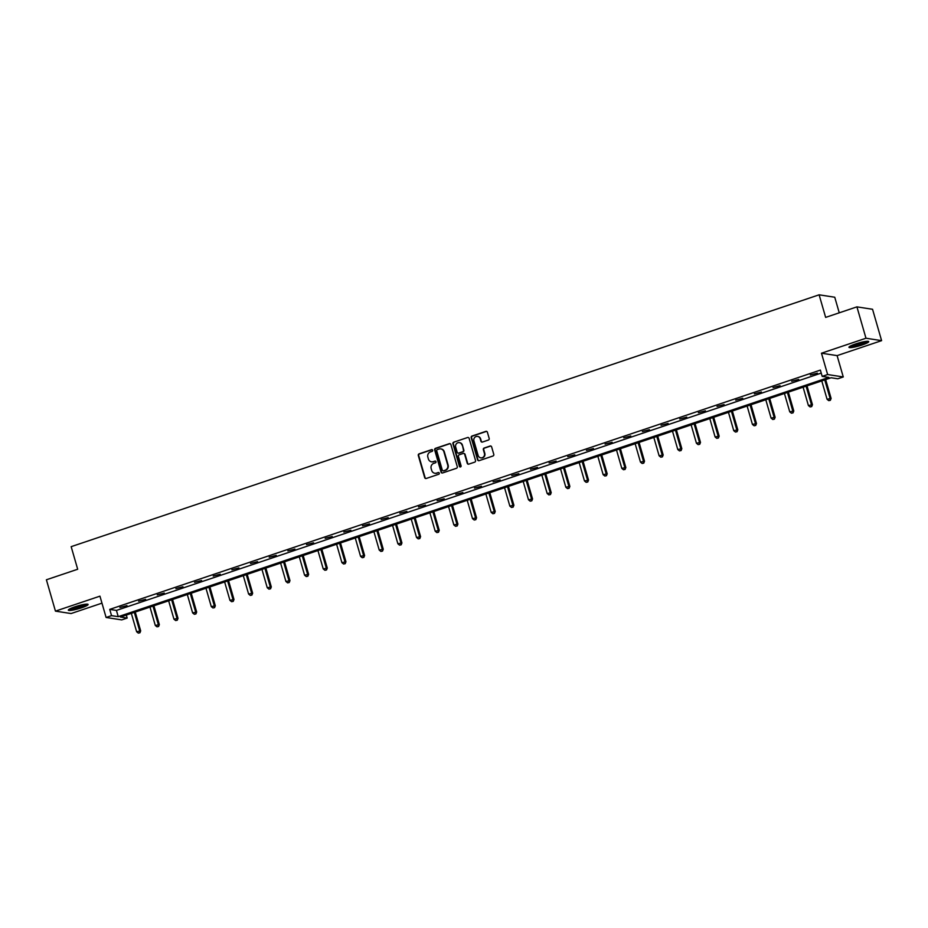 <?xml version="1.0" encoding="UTF-8"?>
<svg xmlns="http://www.w3.org/2000/svg" width="928" height="928" viewBox="0 0 928 928"><rect width="100%" height="100%" fill="white"/><g stroke="black" fill="none" stroke-linecap="round" stroke-linejoin="round"><path stroke-width="1.39" d="M432.657 450.231A0.905 0.858 -81.2 0 0 431.59 449.651L419.108 453.85A1.299 1.23 -81.2 0 0 418.296 455.474L424.688 477.642A1.299 1.23 -81.2 0 0 426.219 478.477L438.7 474.278A0.905 0.858 -81.2 0 0 438.584 472.514A0.905 0.858 -81.2 0 0 438.202 472.549L436.578 473.094A4.141 3.921 -81.2 0 1 431.694 470.415L431.16 468.57A4.141 3.921 -81.2 0 1 433.77 463.362L435.394 462.828A0.905 0.858 -81.2 0 0 435.278 461.065A0.905 0.858 -81.2 0 0 434.896 461.1L433.283 461.645A4.141 3.921 -81.2 0 1 428.388 458.966L427.854 457.121A4.141 3.921 -81.2 0 1 430.464 451.913L432.088 451.368A0.905 0.858 -81.2 0 0 432.657 450.231M432.181 449.674A0.905 0.858 -81.2 0 0 432.007 449.709L419.537 453.908A1.299 1.23 -81.2 0 0 418.714 455.544L425.117 477.7A1.299 1.23 -81.2 0 0 425.882 478.535M438.793 472.572A0.905 0.858 -81.2 0 0 438.619 472.619L436.578 473.094M435.487 461.123A0.905 0.858 -81.2 0 0 435.313 461.17L433.283 461.645M862.124 344.972A10.289 1.462 -16.1 0 1 848.946 347.327A10.289 1.462 -16.1 0 1 855.546 343.963A10.289 1.462 -16.1 0 1 868.724 341.62A10.289 1.462 -16.1 0 1 862.124 344.972M81.513 607.817A10.289 1.462 -16.1 0 1 68.336 610.16A10.289 1.462 -16.1 0 1 74.924 606.808A10.289 1.462 -16.1 0 1 88.102 604.453A10.289 1.462 -16.1 0 1 81.513 607.817M881.6 340.646L865.975 338.233L821.477 353.208L837.102 355.621L881.6 340.646L872.552 309.279L856.927 306.866L825.642 317.399L819.122 294.814L71.166 546.662L77.685 569.247L46.4 579.78L55.448 611.134L71.073 613.547L101.964 603.154M856.927 306.866L865.975 338.233M488.372 440.058A1.299 1.23 -81.2 0 0 489.184 438.422L487.386 432.204A1.299 1.23 -81.2 0 0 485.854 431.369L472.004 436.032A1.299 1.23 -81.2 0 0 471.192 437.668L477.584 459.824A1.299 1.23 -81.2 0 0 479.115 460.671L492.965 455.996A1.299 1.23 -81.2 0 0 493.789 454.372L491.62 446.867A1.299 1.23 -81.2 0 0 490.088 446.032L484.161 448.027A1.299 1.23 -81.2 0 0 483.337 449.651L484.416 453.374A3.468 3.283 -81.2 0 1 480.75 457.852A3.468 3.283 -81.2 0 1 478.14 455.486L473.918 440.893A3.468 3.283 -81.2 0 1 477.595 436.415A3.468 3.283 -81.2 0 1 480.205 438.782L480.913 441.218A1.299 1.23 -81.2 0 0 482.432 442.053L488.372 440.058M126.312 615.067L127.171 618.06L121.73 619.892L106.105 617.48L99.946 596.159L55.448 611.134M106.105 617.48L111.546 615.647L118.239 616.679L828.878 377.406L822.185 376.374L827.637 374.541L843.262 376.954L837.81 378.786L831.117 377.754L120.478 617.027L127.171 618.06M822.185 376.374L820.375 370.098L109.736 609.383L111.546 615.647M821.477 353.208L827.637 374.541M450.88 444.5A1.299 1.23 -81.2 0 0 449.349 443.665L435.487 448.328A1.299 1.23 -81.2 0 0 434.675 449.964L441.067 472.12A1.299 1.23 -81.2 0 0 442.598 472.955L456.448 468.292A1.299 1.23 -81.2 0 0 457.272 466.668L450.88 444.5M453.746 442.18L467.608 437.517A1.299 1.23 -81.2 0 1 469.127 438.352L475.53 460.52A1.299 1.23 -81.2 0 1 474.707 462.144L468.779 464.139A1.299 1.23 -81.2 0 1 467.248 463.304L464.661 454.314A1.299 1.23 -81.2 0 0 463.13 453.479L459.198 454.813A1.299 1.23 -81.2 0 0 458.374 456.437L461.077 465.798A0.905 0.858 -81.2 0 1 460.114 466.97A0.905 0.858 -81.2 0 1 459.43 466.343L452.934 443.816A1.299 1.23 -81.2 0 1 453.746 442.18L467.608 437.517M839.248 312.817L834.748 297.227L819.122 294.814M837.102 355.621L843.262 376.954M109.736 609.383L116.429 610.415L821.245 373.091M116.429 610.415L118.239 616.679M817.382 373.137L810.341 374.982L817.382 373.137M798.718 379.413L791.688 381.269L798.718 379.413M780.065 385.7L773.024 387.544L780.065 385.7M761.401 391.976L754.36 393.832L761.401 391.976M742.736 398.263L735.707 400.119L742.736 398.263M724.084 404.55L717.042 406.394L724.084 404.55M705.419 410.826L698.378 412.682L705.419 410.826M686.755 417.113L679.725 418.969L686.755 417.113M668.102 423.4L661.061 425.244L668.102 423.4M649.438 429.676L642.396 431.532L649.438 429.676M630.773 435.963L623.744 437.807L630.773 435.963M612.12 442.25L605.079 444.094L612.12 442.25M593.456 448.526L586.426 450.382L593.456 448.526M574.803 454.813L567.762 456.657L574.803 454.813M556.139 461.088L549.098 462.944L556.139 461.088M537.474 467.376L530.445 469.232L537.474 467.376M518.822 473.663L511.78 475.507L518.822 473.663M500.157 479.938L493.116 481.794L500.157 479.938M481.493 486.226L474.463 488.082L481.493 486.226M462.84 492.513L455.799 494.357L462.84 492.513M444.176 498.788L437.134 500.644L444.176 498.788M425.511 505.076L418.482 506.932L425.511 505.076M406.858 511.363L399.817 513.207L406.858 511.363M388.194 517.638L381.164 519.494L388.194 517.638M369.541 523.926L362.5 525.77L369.541 523.926M350.877 530.213L343.836 532.057L350.877 530.213M332.212 536.488L325.183 538.344L332.212 536.488M313.56 542.776L306.518 544.62L313.56 542.776M294.895 549.051L287.854 550.907L294.895 549.051M276.231 555.338L269.201 557.194L276.231 555.338M257.578 561.626L250.537 563.47L257.578 561.626M238.914 567.901L231.872 569.757L238.914 567.901M220.249 574.188L213.22 576.044L220.249 574.188M201.596 580.476L194.555 582.32L201.596 580.476M182.932 586.751L175.902 588.607L182.932 586.751M164.279 593.038L157.238 594.894L164.279 593.038M145.615 599.326L138.574 601.17L145.615 599.326M126.95 605.601L119.921 607.457L126.95 605.601M431.717 461.819A4.141 3.921 -81.2 0 0 433.701 461.703M435.023 473.28A4.141 3.921 -81.2 0 0 437.007 473.164M450.103 443.677A1.299 1.23 -81.2 0 0 449.767 443.735L435.916 448.398A1.299 1.23 -81.2 0 0 435.093 450.022L441.496 472.19A1.299 1.23 -81.2 0 0 442.262 473.025M437.285 449.616A0.905 0.858 -81.2 0 0 436.705 450.764L442.32 470.218A0.905 0.858 -81.2 0 0 443.398 470.798L445.092 470.229A4.141 3.921 -81.2 0 0 447.714 465.021L443.874 451.727A4.141 3.921 -81.2 0 0 438.979 449.048L437.285 449.616M443.224 470.844A0.905 0.858 -81.2 0 0 443.816 470.867L443.398 470.798M440.962 448.932A4.141 3.921 -81.2 0 1 444.303 451.785L448.143 465.09A4.141 3.921 -81.2 0 1 445.521 470.299L443.816 470.867M463.884 453.49A1.299 1.23 -81.2 0 1 465.079 454.384L467.677 463.374A1.299 1.23 -81.2 0 0 468.443 464.209M454.175 442.25A1.299 1.23 -81.2 0 0 453.351 443.874L459.859 466.413A0.905 0.858 -81.2 0 0 460.334 466.97M461.97 444.988A3.468 3.283 -81.2 0 0 459.348 442.621A3.468 3.283 -81.2 0 0 455.683 447.11L457.168 452.249A1.299 1.23 -81.2 0 0 458.699 453.084L462.631 451.762A1.299 1.23 -81.2 0 0 463.455 450.138L462.388 445.057A3.468 3.283 -81.2 0 0 459.557 442.668M458.362 453.142A1.299 1.23 -81.2 0 0 459.116 453.154L458.699 453.084M462.388 445.057L463.872 450.196A1.299 1.23 -81.2 0 1 463.049 451.82L459.116 453.154M477.804 436.462A3.468 3.283 -81.2 0 1 480.623 438.851L481.33 441.276A1.299 1.23 -81.2 0 0 482.096 442.111M480.959 457.875A3.468 3.283 -81.2 0 0 484.834 453.444L484.416 453.374M490.854 446.032A1.299 1.23 -81.2 0 0 490.518 446.09L484.578 448.085A1.299 1.23 -81.2 0 0 483.766 449.72L484.834 453.444M486.62 431.381A1.299 1.23 -81.2 0 0 486.284 431.439L472.433 436.102A1.299 1.23 -81.2 0 0 471.61 437.726L478.001 459.894A1.299 1.23 -81.2 0 0 478.778 460.729M131.335 613.373L136.636 631.736L140.685 630.889L135.244 612.062M139.513 632.71L138.318 633.116L139.942 632.78L139.629 630.727L134.328 612.364M138.318 633.116L136.636 631.736M140.685 630.889L139.942 632.78M150 607.086L155.301 625.46L159.338 624.614L153.909 605.775M158.178 626.435L156.983 626.829L158.595 626.493L158.282 624.451L152.981 606.088M156.983 626.829L155.301 625.46M159.338 624.614L158.595 626.493M168.652 600.81L173.954 619.173L178.002 618.326L172.562 599.488M176.842 620.148L175.647 620.554L177.26 620.217L176.946 618.164L171.645 599.801M175.647 620.554L173.954 619.173M178.002 618.326L177.26 620.217M86.374 604.14A8.909 1.264 -16.1 0 1 80.84 606.726A8.909 1.264 -16.1 0 1 72.361 608.884A8.909 1.264 -16.1 0 1 69.635 608.977M71.201 608.211A8.248 1.172 163.9 0 0 72.593 608.06A8.248 1.172 163.9 0 0 84.645 604.337M68.869 609.452A10.22 1.462 163.9 0 0 71.537 609.267A10.22 1.462 163.9 0 0 87.267 604.14M866.984 341.307A8.909 1.264 -16.1 0 1 861.462 343.882A8.909 1.264 -16.1 0 1 852.983 346.04A8.909 1.264 -16.1 0 1 850.245 346.132M851.811 345.378A8.248 1.172 163.9 0 0 853.215 345.228A8.248 1.172 163.9 0 0 865.256 341.492M849.48 346.608A10.22 1.462 163.9 0 0 852.159 346.422A10.22 1.462 163.9 0 0 867.889 341.295M187.317 594.523L192.618 612.886L196.666 612.051L191.226 593.212M195.495 613.86L194.3 614.266L195.924 613.93L195.611 611.888L190.31 593.514M194.3 614.266L192.618 612.886M196.666 612.051L195.924 613.93M205.981 588.248L211.282 606.61L215.319 605.764L209.89 586.925M214.159 607.585L212.964 607.979L214.577 607.643L214.264 605.601L208.962 587.238M212.964 607.979L211.282 606.61M215.319 605.764L214.577 607.643M224.634 581.96L229.935 600.323L233.984 599.476L228.543 580.638M232.824 601.298L231.617 601.704L233.241 601.367L232.928 599.314L227.627 580.951M231.617 601.704L229.935 600.323M233.984 599.476L233.241 601.367M243.298 575.673L248.6 594.036L252.648 593.201L247.208 574.362M251.476 595.01L250.282 595.416L251.906 595.08L251.592 593.038L246.291 574.664M250.282 595.416L248.6 594.036M252.648 593.201L251.906 595.08M261.963 569.398L267.252 587.76L271.301 586.914L265.872 568.075M270.141 588.735L268.946 589.141L270.558 588.793L270.245 586.751L264.944 568.388M268.946 589.141L267.252 587.76M271.301 586.914L270.558 588.793M280.616 563.11L285.917 581.473L289.965 580.626L284.525 561.788M288.794 582.448L287.599 582.854L289.223 582.517L288.91 580.464L283.608 562.101M287.599 582.854L285.917 581.473M289.965 580.626L289.223 582.517M299.28 556.823L304.581 575.186L308.63 574.351L303.189 555.512M307.458 576.172L306.263 576.566L307.876 576.23L307.574 574.188L302.273 555.814M306.263 576.566L304.581 575.186M308.63 574.351L307.876 576.23M317.933 550.548L323.234 568.91L327.282 568.064L321.842 549.225M326.122 569.885L324.928 570.291L326.54 569.943L326.227 567.901L320.926 549.538M324.928 570.291L323.234 568.91M327.282 568.064L326.54 569.943M336.597 544.26L341.898 562.623L345.947 561.776L340.506 542.95M344.775 563.598L343.58 564.004L345.204 563.667L344.891 561.614L339.59 543.251M343.58 564.004L341.898 562.623M345.947 561.776L345.204 563.667M355.262 537.973L360.563 556.348L364.6 555.501L359.171 536.662M363.44 557.322L362.245 557.716L363.857 557.38L363.544 555.338L358.243 536.976M362.245 557.716L360.563 556.348M364.6 555.501L363.857 557.38M373.914 531.698L379.216 550.06L383.264 549.214L377.824 530.375M382.104 551.035L380.909 551.441L382.522 551.104L382.208 549.051L376.907 530.688M380.909 551.441L379.216 550.06M383.264 549.214L382.522 551.104M392.579 525.41L397.88 543.773L401.928 542.926L396.488 524.1M400.757 544.748L399.562 545.154L401.186 544.817L400.873 542.764L395.572 524.401M399.562 545.154L397.88 543.773M401.928 542.926L401.186 544.817M411.243 519.123L416.544 537.498L420.581 536.651L415.152 517.812M419.421 538.472L418.226 538.866L419.839 538.53L419.526 536.488L414.224 518.126M418.226 538.866L416.544 537.498M420.581 536.651L419.839 538.53M429.896 512.848L435.197 531.21L439.246 530.364L433.805 511.525M438.086 532.185L436.879 532.591L438.503 532.254L438.19 530.201L432.889 511.838M436.879 532.591L435.197 531.21M439.246 530.364L438.503 532.254M448.56 506.56L453.862 524.923L457.91 524.088L452.47 505.25M456.738 525.898L455.544 526.304L457.168 525.967L456.854 523.926L451.553 505.551M455.544 526.304L453.862 524.923M457.91 524.088L457.168 525.967M467.225 500.285L472.514 518.648L476.563 517.801L471.134 498.962M475.403 519.622L474.208 520.016L475.82 519.68L475.507 517.638L470.206 499.276M474.208 520.016L472.514 518.648M476.563 517.801L475.82 519.68M485.878 493.998L491.179 512.36L495.227 511.514L489.787 492.675M494.056 513.335L492.861 513.741L494.485 513.404L494.172 511.351L488.87 492.988M492.861 513.741L491.179 512.36M495.227 511.514L494.485 513.404M504.542 487.71L509.843 506.073L513.892 505.238L508.451 486.4M512.72 507.048L511.525 507.454L513.138 507.117L512.836 505.076L507.535 486.701M511.525 507.454L509.843 506.073M513.892 505.238L513.138 507.117M523.195 481.435L528.496 499.798L532.544 498.951L527.104 480.112M531.384 500.772L530.19 501.178L531.802 500.83L531.489 498.788L526.188 480.426M530.19 501.178L528.496 499.798M532.544 498.951L531.802 500.83M541.859 475.148L547.16 493.51L551.209 492.664L545.768 473.825M550.037 494.485L548.842 494.891L550.466 494.554L550.153 492.501L544.852 474.138M548.842 494.891L547.16 493.51M551.209 492.664L550.466 494.554M560.524 468.86L565.825 487.223L569.862 486.388L564.433 467.55M568.702 488.209L567.507 488.604L569.119 488.267L568.806 486.226L563.505 467.863M567.507 488.604L565.825 487.223M569.862 486.388L569.119 488.267M579.176 462.585L584.478 480.948L588.526 480.101L583.086 461.262M587.366 481.922L586.171 482.328L587.784 481.992L587.47 479.938L582.169 461.576M586.171 482.328L584.478 480.948M588.526 480.101L587.784 481.992M597.841 456.298L603.142 474.66L607.19 473.814L601.75 454.987M606.019 475.635L604.824 476.041L606.448 475.704L606.135 473.651L600.834 455.288M604.824 476.041L603.142 474.66M607.19 473.814L606.448 475.704M616.505 450.01L621.806 468.385L625.843 467.538L620.414 448.7M624.683 469.359L623.488 469.754L625.101 469.417L624.788 467.376L619.486 449.013M623.488 469.754L621.806 468.385M625.843 467.538L625.101 469.417M635.158 443.735L640.459 462.098L644.508 461.251L639.067 442.412M643.348 463.072L642.141 463.478L643.765 463.142L643.452 461.088L638.151 442.726M642.141 463.478L640.459 462.098M644.508 461.251L643.765 463.142M653.822 437.448L659.124 455.81L663.172 454.975L657.732 436.137M662 456.785L660.806 457.191L662.43 456.854L662.116 454.801L656.815 436.438M660.806 457.191L659.124 455.81M663.172 454.975L662.43 456.854M672.487 431.16L677.776 449.535L681.825 448.688L676.396 429.85M680.665 450.509L679.47 450.904L681.082 450.567L680.769 448.526L675.468 430.163M679.47 450.904L677.776 449.535M681.825 448.688L681.082 450.567M691.14 424.885L696.441 443.248L700.489 442.401L695.049 423.562M699.318 444.222L698.123 444.628L699.747 444.292L699.434 442.238L694.132 423.876M698.123 444.628L696.441 443.248M700.489 442.401L699.747 444.292M709.804 418.598L715.105 436.96L719.154 436.125L713.713 417.287M717.982 437.935L716.787 438.341L718.4 438.004L718.098 435.963L712.797 417.588M716.787 438.341L715.105 436.96M719.154 436.125L718.4 438.004M728.457 412.322L733.758 430.685L737.806 429.838L732.366 411M736.646 431.659L735.452 432.054L737.064 431.717L736.751 429.676L731.45 411.313M735.452 432.054L733.758 430.685M737.806 429.838L737.064 431.717M747.121 406.035L752.422 424.398L756.471 423.551L751.03 404.712M755.299 425.372L754.104 425.778L755.728 425.442L755.415 423.388L750.114 405.026M754.104 425.778L752.422 424.398M756.471 423.551L755.728 425.442M765.786 399.748L771.087 418.11L775.124 417.275L769.695 398.437M773.964 419.085L772.769 419.491L774.381 419.154L774.068 417.113L768.767 398.738M772.769 419.491L771.087 418.11M775.124 417.275L774.381 419.154M784.438 393.472L789.74 411.835L793.788 410.988L788.348 392.15M792.628 412.809L791.433 413.215L793.046 412.867L792.732 410.826L787.431 392.463M791.433 413.215L789.74 411.835M793.788 410.988L793.046 412.867M803.103 387.185L808.404 405.548L812.452 404.701L807.012 385.874M811.281 406.522L810.086 406.928L811.71 406.592L811.397 404.538L806.096 386.176M810.086 406.928L808.404 405.548M812.452 404.701L811.71 406.592M821.767 380.898L827.068 399.272L831.105 398.425L825.676 379.587M829.945 400.246L828.75 400.641L830.363 400.304L830.05 398.263L824.748 379.9M828.75 400.641L827.068 399.272M831.105 398.425L830.363 400.304"/></g></svg>
